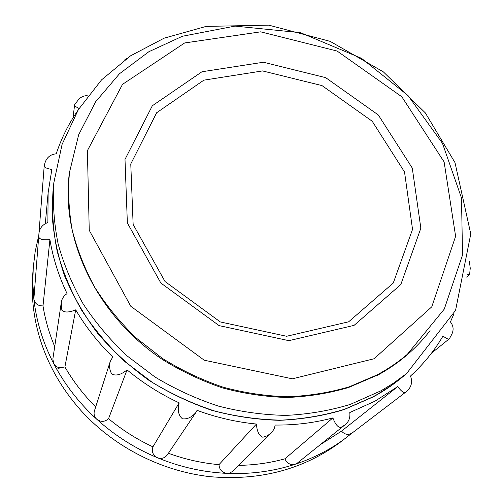 <?xml version="1.0" encoding="UTF-8"?>
<svg xmlns="http://www.w3.org/2000/svg" width="503" height="503" viewBox="0 0 503 503"><rect width="100%" height="100%" fill="white"/><g stroke="black" fill="none" stroke-linecap="round" stroke-linejoin="round"><path stroke-width="0.75" d="M54.714 346.573C49.112 333.256 45.207 319.701 43 305.893L49.916 239.604C43.095 240.252 39.397 239.365 38.819 236.951L38.85 234.675C39.127 228.783 42.133 224.722 47.873 222.477L48.131 192.775L51.84 169.473C46.446 168.524 43.906 167.254 44.226 165.663L44.673 164.003C46.201 157.841 50.055 154.44 56.223 153.792C61.441 138.193 68.634 123.788 77.802 110.566M43 305.893C37.939 305.962 34.896 303.705 33.858 299.109L38.838 234.876M38.618 237.611L44.226 165.663M79.09 108.472C75.834 106.919 74.343 105.68 74.62 104.737L77.487 100.94C79.958 97.444 83.202 95.677 87.214 95.658M124.524 60.014L126.75 58.43M469.387 261.283L470.242 268.187L469.683 273.852L469.456 274.531L467.142 274.701M453.888 313.991L450.43 321.914C453.737 326.139 453.964 330.697 451.109 335.589L449.405 338.72C448.601 339.613 446.475 338.708 443.024 336.01C434.378 350.754 423.539 364.09 410.511 376.018C412.806 382.381 411.303 387.675 406.009 391.894L405.714 392.133C404.205 393.484 401.532 391.648 397.703 386.612L374.98 401.18L349.767 412.548C350.402 417.924 348.692 422.118 344.637 425.123L340.971 427.38C338.104 427.651 335.407 424.494 332.879 417.905C314.413 422.86 295.179 425.242 275.191 425.048L274.267 428.814L271.444 432.838L267.344 435.761L262.868 437.245C259.089 435.824 256.939 431.423 256.423 424.035C236.278 422.092 216.485 417.521 197.05 410.341L195.9 412.498C191.712 417.295 187.229 419.395 182.451 418.804C178.471 415.509 177.377 410.197 179.162 402.859C160.331 394.056 142.959 383.066 127.045 369.887C121.267 374.678 116.218 376.093 111.911 374.138C109.616 370.667 109.063 366.423 110.251 361.405L112.76 357.017C98.116 342.656 85.768 326.931 75.702 309.848C68.955 312.596 64.334 312.709 61.844 310.175L61.259 302.756C61.68 298.989 63.611 295.94 67.062 293.614C58.669 275.971 52.953 257.964 49.916 239.604M405.714 392.133L352.169 432.982C348.384 435.284 344.832 434.667 341.499 431.146L397.703 386.612M341.499 431.146L320.222 444.721M344.637 425.123L297.392 463.049L295.123 464.275C290.413 465.262 287.012 463.445 284.905 458.824L332.879 417.905M271.444 432.838L232.48 471.474L229.726 473.021L227.016 473.373C222.037 472.625 219.365 469.714 219 464.646L256.423 424.035M219 464.646C201.797 463.1 184.928 459.308 168.404 453.272M195.9 412.498L167.336 454.863C164.77 458.145 161.476 459.107 157.458 457.755C152.937 455.309 151.428 451.675 152.937 446.853L179.162 402.859M152.937 446.853C136.885 439.37 122.091 429.977 108.554 418.685C104.775 422.055 100.826 422.224 96.708 419.188C94.319 416.817 93.564 414.044 94.432 410.857L110.251 361.405M108.554 418.685L127.045 369.887M95.689 406.933C83.548 394.773 73.287 381.45 64.9 366.957L75.702 309.848M59.964 367.819C57.109 367.372 54.997 365.933 53.639 363.499L52.872 358.922L61.259 302.756M64.9 366.957L60.033 367.787L56.808 369.34L53.639 363.499C42.937 342.7 36.342 321.241 33.858 299.109L32.821 283.296L33.236 267.646L35.191 251.538L38.662 235.869M352.282 432.901L340.537 442.036C303.642 469.374 260.221 480.931 210.26 476.699C162.293 471.386 115.394 447.72 82.442 412.127L82.435 412.158C58.329 385.531 42.799 355.69 35.832 322.637L35.832 322.593C32.594 306.755 31.538 291.048 32.664 275.487L33.236 267.646M346.825 437.239C331.49 448.928 314.256 457.937 295.123 464.275C273.5 471.33 250.796 474.367 227.016 473.373C203.212 472.26 180.024 467.048 157.458 457.755C134.93 448.336 114.684 435.479 96.708 419.188C80.568 404.412 67.264 387.782 56.814 369.303M284.905 458.824C270.017 462.936 254.593 465.124 238.642 465.376M348.642 321.807L286.616 336.274L220.345 321.951L165.015 281.51L133.138 224.445L130.767 163.947L156.653 112.747L203.872 80.153L262.535 70.923L322.002 85.598L372.207 121.236L404.525 171.969L412.535 229.381L393.258 283.044L348.642 321.807M406.594 373.553L390.831 385.782L376.954 394.616L372.805 396.924L344.524 409.285C324.328 415.421 303.246 419.043 281.278 420.143C259.051 419.741 236.875 416.71 214.75 411.039C192.938 403.896 172.152 394.365 152.39 382.443L125.046 361.726C108.422 346.095 94.011 329.025 81.8 310.508C70.998 291.4 62.8 271.702 57.21 251.406C53.148 231.028 51.746 210.902 53.004 191.027L53.84 182.721L62.089 144.392L78.342 109.679L101.587 79.832L130.61 55.795L164.079 38.197L206.148 26.395L268.784 25.15L330.138 41.359L383.393 71.898L425.331 112.886L454.995 162.614L470.77 233.958L455.567 310.376L406.594 373.553L393.289 383.305L381.041 390.762L350.233 404.431C329.735 410.643 308.326 414.302 286.012 415.396C263.427 414.969 240.893 411.869 218.396 406.091C196.214 398.822 175.069 389.121 154.974 376.992L127.152 355.935C110.245 340.053 95.576 322.712 83.152 303.906C72.162 284.509 63.818 264.521 58.128 243.93C53.997 223.263 52.57 202.86 53.84 182.721M407.304 354.332L406.374 355.124C397.175 362.971 387.059 369.843 376.018 375.735L348.516 387.53C328.868 393.321 308.37 396.641 287.012 397.483C265.414 396.861 243.892 393.66 222.445 387.895C201.313 380.696 181.231 371.176 162.186 359.343C96.501 315.494 60.586 239.177 69.383 172.818L78.657 134.785L95.652 101.751L119.469 73.759L148.831 51.734L182.375 36.266L234.964 26.099L300.486 32.676L361.487 58.317L408.034 95.583L442.483 143.355L461.502 198.006L462.527 255.034L444.275 309.094L407.304 354.332C398.087 362.198 387.945 369.076 376.892 374.98L349.327 386.794C329.641 392.598 309.094 395.918 287.691 396.766C266.043 396.131 244.471 392.925 222.974 387.14C201.797 379.922 181.658 370.384 162.57 358.526L136.225 338.01C120.28 322.586 106.529 305.805 94.966 287.653C84.806 268.96 77.217 249.746 72.206 230.009C68.71 210.229 67.817 190.763 69.54 171.611M354.074 325.372L288.879 340.669L219.101 325.617L160.841 283.019L127.36 222.955L125.002 159.401L152.321 105.781L201.936 71.766L263.434 62.234L325.705 77.669L378.313 114.973L412.271 168.065L420.848 228.217L400.809 284.56L354.074 325.372M405.82 374.182C395.892 382.909 384.921 390.535 372.886 397.056L344.052 409.612C323.448 415.799 301.938 419.37 279.523 420.319C256.863 419.716 234.285 416.377 211.794 410.316C189.656 402.74 168.631 392.698 148.731 380.205C129.736 366.454 112.747 350.868 97.758 333.445C84.108 315.199 73.036 295.965 64.535 275.751C57.6 255.235 53.437 234.643 52.048 213.982L53.739 183.714M430.059 330.616C415.899 349.139 397.942 364.273 376.187 376.011M374.094 358.746L292.362 378.822L204.231 360.205L130.767 306.258L89.245 230.292L87.396 150.655L122.525 84.341L184.658 42.956L260.655 31.84L337.142 51.067L401.84 96.79L444.118 161.928L455.617 236.303L431.769 306.83L374.094 358.746M48.131 192.775L45.339 223.389M74.62 104.737L73.017 117.865M469.45 274.531L466.627 277.103M449.349 338.764L431.461 353.213"/></g></svg>
